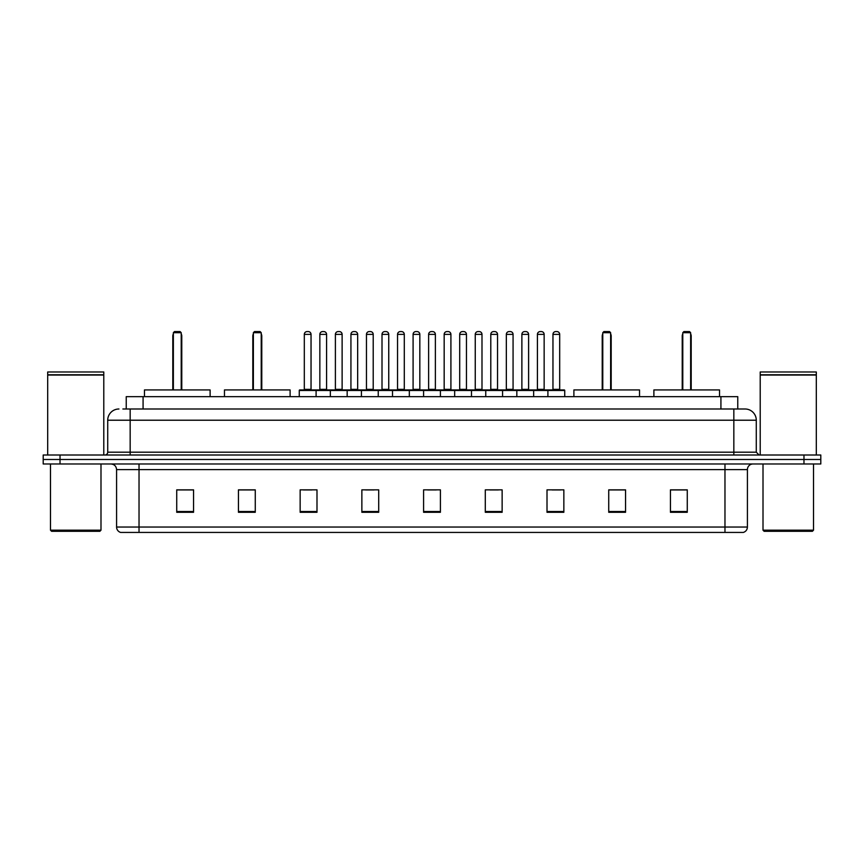 <?xml version="1.0" encoding="UTF-8"?>
<svg xmlns="http://www.w3.org/2000/svg" width="864" height="864" viewBox="0 0 864 864"><rect width="100%" height="100%" fill="white"/><g stroke="black" fill="none" stroke-linecap="round" stroke-linejoin="round"><path stroke-width="1.3" d="M122.872 408.996L130.162 408.996L122.872 408.996L126.241 408.996L126.241 396.652L737.759 396.652L737.759 408.996M118.94 408.996A11.221 11.221 0 0 0 107.719 420.217L107.719 452.196A2.808 2.808 0 0 1 104.911 455.004M756.281 420.217L130.162 420.217L130.162 408.996L745.06 408.996A11.221 11.221 0 0 1 756.281 420.217L756.281 452.196L759.089 455.004M60.026 455.004L43.2 455.004L43.2 459.486L60.026 459.486L43.2 459.486L43.2 463.979L60.026 463.979L60.026 459.486L803.974 459.486L60.026 459.486L60.026 455.004L803.974 455.004L803.974 459.486L820.8 459.486L803.974 459.486L803.974 463.979L60.026 463.979M820.8 455.004L820.8 459.486L820.8 455.004L803.974 455.004M744.887 408.996L741.128 408.996M743.094 532.429L120.906 532.429M120.625 532.429A5.605 5.605 0 0 1 116.586 527.04L139.028 527.04L139.028 532.429L724.972 532.429L724.972 527.04L747.414 527.04L747.414 469.595A5.605 5.605 0 0 1 753.03 463.979M116.586 527.04L116.586 469.595C116.251 466.182 114.383 464.314 110.97 463.979M687.269 512.287L687.269 489.845L670.442 489.845L670.442 512.287L687.269 512.287M625.558 512.287L625.558 489.845L608.731 489.845L608.731 512.287L625.558 512.287M563.846 512.287L563.846 489.845L547.009 489.845L547.009 512.287L563.846 512.287M502.135 512.287L502.135 489.845L485.298 489.845L485.298 512.287L502.135 512.287M193.558 512.287L193.558 489.845L176.731 489.845L176.731 512.287L193.558 512.287M255.269 512.287L255.269 489.845L238.442 489.845L238.442 512.287L255.269 512.287M316.991 512.287L316.991 489.845L300.154 489.845L300.154 512.287L316.991 512.287M378.702 512.287L378.702 489.845L361.865 489.845L361.865 512.287L378.702 512.287M440.413 512.287L440.413 489.845L423.587 489.845L423.587 512.287L440.413 512.287M820.8 463.979L820.8 459.486L820.8 463.979L803.974 463.979M724.972 532.429L742.932 532.429M552.118 489.953L560.531 489.953M365.634 489.953L374.047 489.953M303.469 489.953L311.882 489.953M489.953 489.953L498.366 489.953M427.788 489.953L436.212 489.953M255.269 489.953L238.442 489.953M193.558 489.953L176.731 489.953M625.558 489.953L608.731 489.953M687.269 489.953L670.442 489.953M99.868 531.306L51.613 531.306L50.49 530.183L100.991 530.183L99.868 531.306M50.49 463.979L50.49 530.183M100.991 463.979L100.991 530.183M47.693 375.052L103.788 375.052L47.693 375.052L47.693 455.004M103.788 375.052L103.788 455.004M103.507 374.771L47.974 374.771M103.788 374.49L103.788 371.974L47.693 371.974L47.693 374.49M210.114 396.652L210.114 389.923L144.472 389.923L144.472 396.652M173.362 332.694L174.485 331.571L180.09 331.571L181.213 332.694L173.362 332.694L173.362 389.923M181.213 332.694L181.213 389.923M181.775 389.923L181.775 336.064A4.493 4.493 0 0 0 181.213 333.893M172.8 389.923L172.8 336.064L173.362 336.064M812.387 531.306L764.132 531.306L763.009 530.183L813.51 530.183L812.387 531.306M763.009 463.979L763.009 530.183M813.51 463.979L813.51 530.183M760.212 375.052L816.307 375.052L760.212 375.052L760.212 455.004M816.307 375.052L816.307 455.004M816.026 374.771L760.493 374.771M816.307 374.49L816.307 371.974L760.212 371.974L760.212 374.49M290.11 396.652L290.11 389.923L224.467 389.923L224.467 396.652M253.368 332.694L254.491 331.571L260.096 331.571L261.22 332.694L253.368 332.694L253.368 389.923M261.22 332.694L261.22 389.923M261.781 389.923L261.781 336.064A4.493 4.493 0 0 0 261.22 333.893M252.806 389.923L252.806 336.064L253.368 336.064M639.533 396.652L639.533 389.923L573.89 389.923L573.89 396.652M602.78 332.694L603.904 331.571L609.509 331.571L610.632 332.694L602.78 332.694L602.78 389.923M610.632 332.694L610.632 389.923M611.194 389.923L611.194 336.064A4.493 4.493 0 0 0 610.632 333.893M602.219 389.923L602.219 336.064L602.78 336.064M719.528 396.652L719.528 389.923L653.886 389.923L653.886 396.652M682.787 332.694L683.91 331.571L689.515 331.571L690.638 332.694L682.787 332.694L682.787 389.923M690.638 332.694L690.638 389.923M691.2 389.923L691.2 336.064A4.493 4.493 0 0 0 690.638 333.893M682.225 389.923L682.225 336.064L682.787 336.064M547.906 396.652L547.906 390.485A0.562 0.562 0 0 1 548.467 389.923L564.181 389.923A0.562 0.562 0 0 1 564.743 390.485L299.257 390.485A0.562 0.562 0 0 1 299.819 389.923L315.533 389.923A0.562 0.562 0 0 1 316.094 390.485L316.094 396.652M311.04 334.379L304.312 334.379A2.808 2.808 0 0 1 307.109 331.571L308.232 331.571A2.808 2.808 0 0 1 311.04 334.379L311.04 389.362A0.562 0.562 0 0 0 311.602 389.923M304.312 334.379L304.312 389.362A0.562 0.562 0 0 1 303.75 389.923M299.257 390.485L299.257 396.652M330.34 396.652L330.34 390.485A0.562 0.562 0 0 1 330.901 389.923L346.615 389.923A0.562 0.562 0 0 1 347.166 390.485L347.166 396.652M342.122 334.379L335.394 334.379A2.808 2.808 0 0 1 338.191 331.571L339.314 331.571A2.808 2.808 0 0 1 342.122 334.379L342.122 389.362A0.562 0.562 0 0 0 342.684 389.923M335.394 334.379L335.394 389.362A0.562 0.562 0 0 1 334.832 389.923M361.422 396.652L361.422 390.485A0.562 0.562 0 0 1 361.984 389.923L377.687 389.923A0.562 0.562 0 0 1 378.248 390.485L378.248 396.652M373.205 334.379L366.466 334.379A2.808 2.808 0 0 1 369.274 331.571L370.397 331.571A2.808 2.808 0 0 1 373.205 334.379L373.205 389.362A0.562 0.562 0 0 0 373.766 389.923M366.466 334.379L366.466 389.362A0.562 0.562 0 0 1 365.915 389.923M392.504 396.652L392.504 390.485A0.562 0.562 0 0 1 393.066 389.923L408.769 389.923A0.562 0.562 0 0 1 409.331 390.485L409.331 396.652M404.287 334.379L397.548 334.379A2.808 2.808 0 0 1 400.356 331.571L401.479 331.571A2.808 2.808 0 0 1 404.287 334.379L404.287 389.362A0.562 0.562 0 0 0 404.849 389.923M397.548 334.379L397.548 389.362A0.562 0.562 0 0 1 396.986 389.923M423.587 396.652L423.587 390.485A0.562 0.562 0 0 1 424.148 389.923L439.852 389.923A0.562 0.562 0 0 1 440.413 390.485L440.413 396.652M435.37 334.379L428.63 334.379A2.808 2.808 0 0 1 431.438 331.571L432.562 331.571A2.808 2.808 0 0 1 435.37 334.379L435.37 389.362A0.562 0.562 0 0 0 435.931 389.923M428.63 334.379L428.63 389.362A0.562 0.562 0 0 1 428.069 389.923M454.669 396.652L454.669 390.485A0.562 0.562 0 0 1 455.231 389.923L470.934 389.923A0.562 0.562 0 0 1 471.496 390.485L471.496 396.652M466.452 334.379L459.713 334.379A2.808 2.808 0 0 1 462.521 331.571L463.644 331.571A2.808 2.808 0 0 1 466.452 334.379L466.452 389.362A0.562 0.562 0 0 0 467.014 389.923M459.713 334.379L459.713 389.362A0.562 0.562 0 0 1 459.151 389.923M485.752 396.652L485.752 390.485A0.562 0.562 0 0 1 486.313 389.923L502.016 389.923A0.562 0.562 0 0 1 502.578 390.485L502.578 396.652M497.534 334.379L490.795 334.379A2.808 2.808 0 0 1 493.603 331.571L494.726 331.571A2.808 2.808 0 0 1 497.534 334.379L497.534 389.362A0.562 0.562 0 0 0 498.085 389.923M490.795 334.379L490.795 389.362A0.562 0.562 0 0 1 490.234 389.923M516.834 396.652L516.834 390.485A0.562 0.562 0 0 1 517.385 389.923L533.099 389.923A0.562 0.562 0 0 1 533.66 390.485L533.66 396.652M528.606 334.379L521.878 334.379A2.808 2.808 0 0 1 524.686 331.571L525.809 331.571A2.808 2.808 0 0 1 528.606 334.379L528.606 389.362A0.562 0.562 0 0 0 529.168 389.923M521.878 334.379L521.878 389.362A0.562 0.562 0 0 1 521.316 389.923M559.688 334.379L552.96 334.379A2.808 2.808 0 0 1 555.768 331.571L556.891 331.571A2.808 2.808 0 0 1 559.688 334.379L559.688 389.362A0.562 0.562 0 0 0 560.25 389.923M552.96 334.379L552.96 389.362A0.562 0.562 0 0 1 552.398 389.923M564.743 390.485L564.743 396.652M331.074 389.923L315.36 389.923M319.853 334.379A2.808 2.808 0 0 1 322.65 331.571L323.773 331.571A2.808 2.808 0 0 1 326.581 334.379L319.853 334.379L319.853 389.362A0.562 0.562 0 0 1 319.291 389.923M326.581 334.379L326.581 389.362A0.562 0.562 0 0 0 327.143 389.923M362.146 389.923L346.442 389.923M350.935 334.379A2.808 2.808 0 0 1 353.732 331.571L354.856 331.571A2.808 2.808 0 0 1 357.664 334.379L350.935 334.379L350.935 389.362A0.562 0.562 0 0 1 350.374 389.923M357.664 334.379L357.664 389.362A0.562 0.562 0 0 0 358.225 389.923M393.228 389.923L377.525 389.923M382.007 334.379A2.808 2.808 0 0 1 384.815 331.571L385.938 331.571A2.808 2.808 0 0 1 388.746 334.379L382.007 334.379L382.007 389.362A0.562 0.562 0 0 1 381.445 389.923M388.746 334.379L388.746 389.362A0.562 0.562 0 0 0 389.308 389.923M424.31 389.923L408.607 389.923M413.089 334.379A2.808 2.808 0 0 1 415.897 331.571L417.02 331.571A2.808 2.808 0 0 1 419.828 334.379L413.089 334.379L413.089 389.362A0.562 0.562 0 0 1 412.528 389.923M419.828 334.379L419.828 389.362A0.562 0.562 0 0 0 420.39 389.923M455.393 389.923L439.69 389.923M444.172 334.379A2.808 2.808 0 0 1 446.98 331.571L448.103 331.571A2.808 2.808 0 0 1 450.911 334.379L444.172 334.379L444.172 389.362A0.562 0.562 0 0 1 443.61 389.923M450.911 334.379L450.911 389.362A0.562 0.562 0 0 0 451.472 389.923M486.475 389.923L470.772 389.923M475.254 334.379A2.808 2.808 0 0 1 478.062 331.571L479.185 331.571A2.808 2.808 0 0 1 481.993 334.379L475.254 334.379L475.254 389.362A0.562 0.562 0 0 1 474.692 389.923M481.993 334.379L481.993 389.362A0.562 0.562 0 0 0 482.555 389.923M517.558 389.923L501.854 389.923M506.336 334.379A2.808 2.808 0 0 1 509.144 331.571L510.268 331.571A2.808 2.808 0 0 1 513.065 334.379L506.336 334.379L506.336 389.362A0.562 0.562 0 0 1 505.775 389.923M513.065 334.379L513.065 389.362A0.562 0.562 0 0 0 513.626 389.923M548.64 389.923L532.926 389.923M537.419 334.379A2.808 2.808 0 0 1 540.227 331.571L541.35 331.571A2.808 2.808 0 0 1 544.147 334.379L537.419 334.379L537.419 389.362A0.562 0.562 0 0 1 536.857 389.923M544.147 334.379L544.147 389.362A0.562 0.562 0 0 0 544.709 389.923M143.078 408.996L143.078 396.652M720.922 408.996L720.922 396.652M130.162 455.004L130.162 420.217L107.719 420.217M107.719 452.196L756.281 452.196M733.838 408.996L733.838 455.004M724.972 463.979L724.972 469.595L116.586 469.595M747.414 469.595L724.972 469.595L724.972 527.04L139.028 527.04L139.028 463.979M440.413 511.51L423.587 511.51M378.702 511.51L361.865 511.51M316.991 511.51L300.154 511.51M255.269 511.51L238.442 511.51M193.558 511.51L176.731 511.51M502.135 511.51L485.298 511.51M563.846 511.51L547.009 511.51M625.558 511.51L608.731 511.51M687.269 511.51L670.442 511.51M181.213 336.064L181.775 336.064M261.22 336.064L261.781 336.064M610.632 336.064L611.194 336.064M690.638 336.064L691.2 336.064M304.312 389.362L311.04 389.362M335.394 389.362L342.122 389.362M366.466 389.362L373.205 389.362M397.548 389.362L404.287 389.362M428.63 389.362L435.37 389.362M459.713 389.362L466.452 389.362M490.795 389.362L497.534 389.362M521.878 389.362L528.606 389.362M552.96 389.362L559.688 389.362M319.853 389.362L326.581 389.362M350.935 389.362L357.664 389.362M382.007 389.362L388.746 389.362M413.089 389.362L419.828 389.362M444.172 389.362L450.911 389.362M475.254 389.362L481.993 389.362M506.336 389.362L513.065 389.362M537.419 389.362L544.147 389.362M743.375 532.429C745.913 531.522 747.263 529.729 747.414 527.04M173.362 333.893A4.493 4.493 0 0 0 172.8 336.064M253.368 333.893A4.493 4.493 0 0 0 252.806 336.064M602.78 333.893A4.493 4.493 0 0 0 602.219 336.064M682.787 333.893A4.493 4.493 0 0 0 682.225 336.064"/></g></svg>
